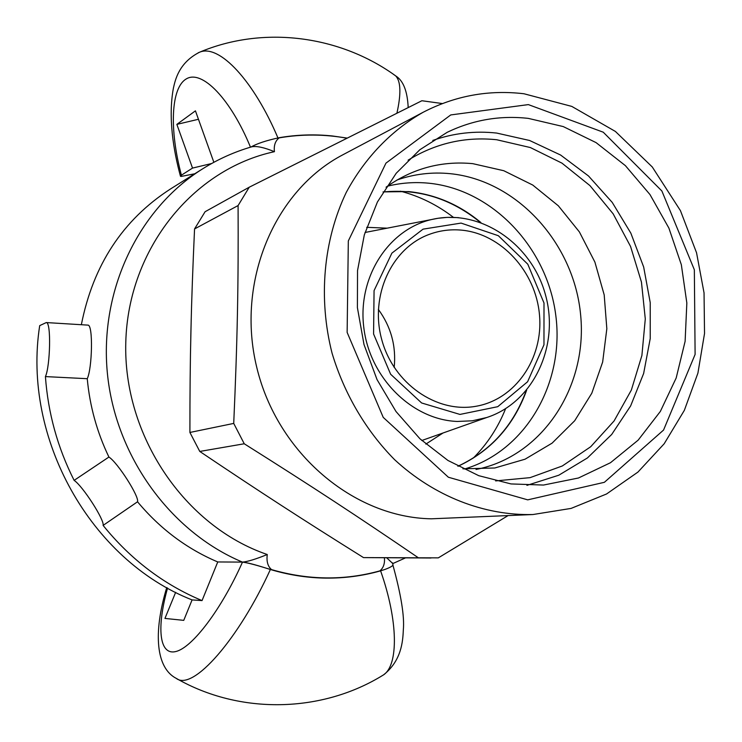 <?xml version="1.0" encoding="UTF-8"?>
<svg xmlns="http://www.w3.org/2000/svg" width="742" height="742" viewBox="0 0 742 742"><rect width="100%" height="100%" fill="white"/><g stroke="black" fill="none" stroke-linecap="round" stroke-linejoin="round"><path stroke-width="1.11" d="M473.303 458.055C487.271 443.994 498.03 427.55 505.59 408.712M453.362 217.304C437.279 204.922 419.657 196.222 400.485 191.204M431.009 558.003L363.515 557.604L438.309 557.863L507.936 515.681M233.721 423.413L244.248 443.772L199.774 451.442L189.906 432.456L233.721 423.413C237.403 340.791 238.497 284.65 238.089 205.562L194.552 228.944L205.089 211.73L249.229 187.216L238.089 205.562M442.353 103.555L421.883 100.736L249.229 187.216M199.774 451.442C260.609 492.345 301.901 519.075 363.515 557.604M194.552 228.944C191.093 304.814 189.896 356.123 189.906 432.456M387.435 186.196C400.986 182.847 414.722 181.846 428.644 183.191C492.391 189.386 547.197 247.531 555.767 315.202C564.792 382.807 525.967 450.839 464.603 468.99M397.035 179.981C414.286 173.99 431.992 171.884 450.153 173.674C517.248 180.334 574.28 243.617 580.671 315.322C587.655 386.972 542.365 456.488 476.039 469.473M462.906 468.833L494.793 467.989L525.03 459.215L552.104 443.141L574.698 420.742L591.801 393.232L602.652 362.05L606.835 328.734L604.192 294.88L594.899 262.084L579.381 231.912L558.336 205.803L532.747 185.046L503.762 170.716L472.784 163.657C441.258 160.662 412.348 168.508 386.053 187.197M408.1 160.17C435.554 143.289 465.076 136.482 496.676 139.737L530.382 147.556L561.954 163.138L589.955 185.611L613.161 213.844L630.579 246.492L641.45 282.062L645.29 318.949L641.895 355.511L631.359 390.051L614.07 420.974L590.715 446.73L562.297 465.985L530.085 477.644L495.637 480.909M526.931 485.37L558.791 475.214L587.423 457.953L611.686 434.478L630.644 405.902L643.639 373.476L650.224 338.575L650.224 302.606L643.666 266.999L630.839 233.146L612.224 202.399L588.517 175.993L560.618 155.041L529.602 140.488L496.704 133.068C474.852 130.694 453.557 133.143 432.799 140.423M528.323 118.386L563.252 126.576L596.067 142.612L625.385 165.642L649.983 194.562L668.885 228.072L681.341 264.736L686.842 303.024L685.116 341.311L676.185 377.984L660.343 411.439L638.148 440.154L610.471 462.73L578.454 478.006L543.496 485.055L511.015 483.932L478.738 475.678L447.955 460.467L419.972 438.81L395.987 411.495L377.047 379.626L363.997 344.52L357.403 307.652L357.533 270.58L364.322 234.871L377.418 202L396.209 173.257L419.824 149.754L447.231 132.289C473.025 119.879 500.062 115.242 528.323 118.386M532.969 514.531L431.352 518.806C353.711 517.573 277.23 453.158 256.741 367.309C235.798 281.561 274.559 190.323 343.045 154.688L423.19 112.246C391.442 130.304 364.814 157.851 346.199 192.53C323.41 240.25 318.105 298.321 332.073 353.229C344.288 393.919 365.927 430.648 394.623 459.697C434.385 496.444 484.331 515.764 532.969 514.531L571.09 508.409L606.548 493.987L637.944 472.079L664.164 443.781L684.347 410.345L697.916 373.115L704.529 333.492L704.047 292.904L696.553 252.79L680.442 210.654L652.264 166.959L615.387 131.436L571.804 106.412L523.982 93.761C488.746 89.587 455.143 95.746 423.19 112.246M418.043 557.567C357.607 516.339 312.929 487.04 244.248 443.772M366.687 227.321L387.166 228.165M443.057 432.976L425.843 444.106M461.032 230.094C449.93 229.148 439.199 230.632 428.811 234.546C391.433 248.44 369.609 295.993 381.759 339.678C393.483 383.475 436.435 413.35 475.687 406.328C515.319 399.715 543.459 358.479 539.499 315.09C535.928 271.683 501.147 233.507 461.032 230.094M384.412 558.012C384.922 563.595 383.419 567.88 379.913 570.867C344.492 580.671 308.375 580.253 271.553 569.615C267.806 566.415 266.378 561.388 267.259 554.515C184.628 526.347 122.931 435.387 125.797 342.053C128.236 248.663 193.328 169.046 274.438 151.683C273.705 145.543 275.263 140.943 279.131 137.873C301.771 134.024 324.375 134.135 346.931 138.197M394.188 367.466C396.302 346.106 391.015 326.749 378.346 309.414M386.916 558.012L392.574 563.345M392.908 564.514L393 564.847C392.806 565.979 390.116 567.509 384.94 569.448L379.95 571.025C362.541 575.894 344.64 578.259 326.248 578.111L322.928 578.055C305.63 577.582 288.48 574.818 271.479 569.773L271.553 569.615M267.259 554.515C256.046 559.078 247.819 561.611 242.588 562.102L242.588 562.111C246.9 562.538 254.599 564.514 265.701 568.029L271.479 569.773M279.131 137.873L279.066 137.724C296.819 134.682 314.627 134.098 332.49 135.981L347.154 138.086M274.438 151.683C264.171 147.454 256.602 145.831 251.733 146.805L251.38 146.907M166.737 587.571C152.88 633.464 156.172 668.032 176.234 678.364C192.985 691.748 239.082 638.463 270.376 569.494C257.344 565.311 248.051 562.853 242.495 562.102L217.749 561.954L202.047 600.593L192.085 599.916C90.923 560.256 21.982 438.55 39.706 325.617L46.273 322.566C51.411 321.88 50.159 366.604 45.42 376.593L87.25 378.698C89.782 406.115 96.998 432.234 108.916 457.044C117.607 462.489 139.403 496.593 137.53 501.777C160.04 528.758 186.78 548.82 217.749 561.954M380.6 570.839C398.333 621.073 398.537 664.915 383.614 674.821C322.251 713.062 239.963 714.991 176.234 678.364M392.917 565.126C401.134 594.991 404.594 616.639 403.314 630.06C402.832 641.737 401.366 660.742 383.605 674.83L381.277 676.24M175.65 592.339L164.947 618.42L183.747 620.358L192.085 599.916M279.066 137.724C266.295 140.507 256.927 143.614 250.935 147.037M277.944 137.929C253.94 81.082 219.196 43.444 199.403 52.292L198.244 52.775M194.756 173.767L181.057 176.457L180.454 176.253L181.41 175.186C169.334 130.082 170.669 87.612 186.511 78.782C202.214 69.581 230.743 99.103 250.481 147.176M211.637 163.518L192.53 168.091L181.41 175.186M192.53 168.091L176.856 124.378L195.434 110.846L213.863 162.303M393.075 74.052L395.736 75.953C400.838 81.444 401.227 93.863 396.905 113.211M326.248 578.111L322.928 578.055C305.324 577.564 287.813 574.716 270.376 569.494M81.351 324.718C93.121 265.07 122.801 219.845 170.391 189.034L202.705 168.796C138.8 208.65 99.382 290.011 107.358 373.05C115.353 456.07 170.372 531.847 242.439 562.102M46.273 322.566L87.89 325.117C93.325 324.467 92.156 368.811 87.25 378.698M202.047 600.593C163.592 584.455 130.611 559.394 103.101 525.41L137.53 501.777M108.916 457.044L74.126 480.371C82.714 485.991 104.78 520.318 103.101 525.41M74.126 480.371C57.626 447.704 48.054 413.108 45.42 376.593M198.457 119.276L176.856 124.378M457.981 466.291C490.787 451.015 513.677 425.676 526.644 390.255M480.862 222.507C459.474 204.718 435.452 194.413 408.796 191.594L383.095 191.89M528.341 104.603L603.246 132.197L661.892 191.009L694.345 269.754L695.106 354.435L663.552 430.063L604.378 482.309L527.72 499.858L448.372 477.236L383.234 417.384L347.135 332.397L348.323 240.937L385.951 163.138L450.746 114.936L528.341 104.603M459.957 414.426L421.623 402.971L390.635 374.246L373.578 333.993L374.07 290.614L391.878 253.143L423.061 229.148L461.07 223.092L498.346 235.715L527.794 264.208L543.997 302.996L543.969 344.789L527.599 381.75L497.752 406.69L459.957 414.426M457.295 421.456L472.227 420.807L486.687 417.533C533.572 402.489 559.718 345.763 545.518 294.991C531.958 244.044 480.631 208.446 432.595 219.307C388.975 228.694 357.533 276.655 363.756 327.157C369.544 377.706 411.958 419.796 457.295 421.456M458.519 217.638L447.333 217.369L438.077 218.269L365.027 232.478M242.495 562.102C221.654 608.932 192.512 647.59 175.854 651.532C159.085 655.724 156.506 627.435 167.571 588.035M457.888 466.245C490.406 451.08 513.167 425.945 526.171 390.821M480.176 222.266C451.127 198.615 418.748 188.514 383.039 191.983M190.453 354.871L191.223 318.643M486.687 417.533L421.799 440.507M392.435 562.835L393 564.847M251.733 146.805C234.491 151.822 218.148 159.15 202.705 168.796M199.403 52.292C178.813 62.81 175.27 79.96 173.424 88.029C167.933 117.468 173.517 150.626 180.427 176.058M408.193 107.571C407.423 91.127 403.258 80.572 395.69 75.907M395.755 75.934C340.207 35.597 263.623 25.145 199.366 52.302M392.657 563.642L405.234 558.003"/></g></svg>
